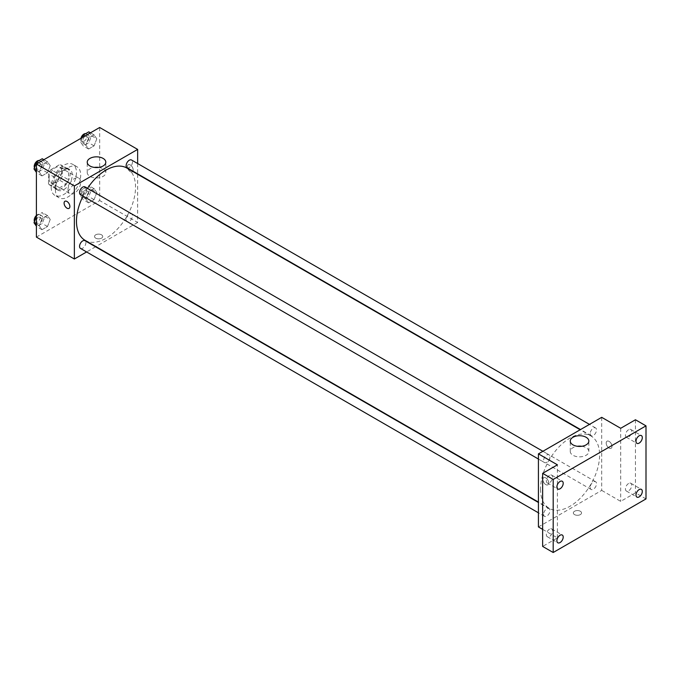 <?xml version="1.0" encoding="UTF-8"?>
<svg xmlns="http://www.w3.org/2000/svg" width="680" height="680" viewBox="0 0 680 680"><rect width="100%" height="100%" fill="white"/><g stroke="black" fill="none" stroke-linecap="round" stroke-linejoin="round"><path stroke-width="0.51" stroke-dasharray="3.4 2.55" d="M68.042 189.601A8.95 5.168 120 0 0 69.895 193.698A8.95 5.168 120 0 0 78.846 188.53A8.95 5.168 120 0 0 78.846 178.194A8.95 5.168 120 0 0 71.944 180.591A8.95 5.168 120 0 0 68.042 189.601M49.053 178.636A8.95 5.168 120 0 0 50.907 182.733A8.95 5.168 120 0 0 59.857 177.565A8.95 5.168 120 0 0 59.857 167.237A8.95 5.168 120 0 0 52.964 169.635A8.95 5.168 120 0 0 49.053 178.636M50.949 169.635L59.823 164.509A11.551 6.672 120 0 1 61.157 164.985A11.551 6.672 120 0 1 62.237 165.903L62.237 176.154A11.551 6.672 120 0 1 59.823 180.336L50.949 185.462A11.551 6.672 120 0 1 49.606 184.986A11.551 6.672 120 0 1 48.526 184.067L48.526 173.816A11.551 6.672 120 0 1 50.949 169.635L57.273 173.29L66.156 168.164L59.823 164.509M59.823 180.336L66.156 183.991L57.273 189.117L50.949 185.462M48.526 184.067L54.859 187.722L54.859 177.471L48.526 173.816M54.859 187.722A11.551 6.672 120 0 0 55.938 188.641A11.551 6.672 120 0 0 57.273 189.117M66.156 183.991A11.551 6.672 120 0 0 68.57 179.809L62.237 176.154M66.156 168.164A11.551 6.672 120 0 1 67.49 168.64A11.551 6.672 120 0 1 68.57 169.558L68.57 179.809M57.273 173.29A11.551 6.672 120 0 0 54.859 177.471M61.71 188.385A11.934 6.885 -60 0 1 55.743 188.972A11.934 6.885 -60 0 1 55.743 175.194A11.934 6.885 -60 0 1 67.677 168.308A11.934 6.885 -60 0 1 69.504 177.871A11.934 6.885 -60 0 1 61.71 188.385M63.818 189.601A11.934 6.885 120 0 0 71.621 179.087A11.934 6.885 120 0 0 69.785 169.524A11.934 6.885 120 0 0 60.597 172.72A11.934 6.885 120 0 0 55.386 184.731A11.934 6.885 120 0 0 57.859 190.188A11.934 6.885 120 0 0 63.818 189.601M68.57 169.558L62.237 165.903M51.17 187.161A17.901 10.336 120 0 0 54.876 195.356A17.901 10.336 120 0 0 72.769 185.028A17.901 10.336 120 0 0 72.769 164.356A17.901 10.336 120 0 0 58.981 169.15A17.901 10.336 120 0 0 51.17 187.161M55.386 189.601A17.901 10.336 120 0 0 59.092 197.795A17.901 10.336 120 0 0 76.993 187.459A17.901 10.336 120 0 0 76.993 166.795A17.901 10.336 120 0 0 63.197 171.589A17.901 10.336 120 0 0 55.386 189.601M96.806 192.576L94.07 199.639L88.587 202.802L85.85 198.9L88.587 191.837L94.07 188.674L96.806 192.576L94.07 199.639L88.587 202.802L85.85 198.9L88.587 191.837L94.07 188.674L96.806 192.576L91.536 189.533L88.791 196.588L83.317 199.758L80.572 195.857L83.317 188.793L88.791 185.631L91.536 189.533M96.806 138.796L94.07 145.86L88.587 149.022L85.85 145.12L88.587 138.057L94.07 134.895L96.806 138.796L94.07 145.86L88.587 149.022L85.85 145.12L88.587 138.057L94.07 134.895L96.806 138.796L91.536 135.754L88.791 142.808L83.317 145.979L80.572 142.078L82.356 137.496M99.679 127.492L99.679 200.557L36.397 237.099M50.235 219.462L47.489 226.525L42.015 229.687L39.27 225.794L42.015 218.73L47.489 215.569L50.235 219.462L47.489 226.525L42.015 229.687L39.27 225.794L42.015 218.73L47.489 215.569L50.235 219.462L44.956 216.418L42.22 223.482L36.737 226.644L36.397 226.159M50.235 165.682L47.489 172.745L42.015 175.907L39.27 172.014L42.015 164.951L47.489 161.789L50.235 165.682L47.489 172.745L42.015 175.907L39.27 172.014L42.015 164.951L47.489 161.789L50.235 165.682L44.956 162.639L42.22 169.702L36.737 172.864L36.397 172.38M137.649 174.258L137.649 222.479L99.679 200.557M137.649 222.479L95.888 246.594M95.548 246.789L86.598 251.957M95.727 238.161A4.106 2.372 0 0 0 100.198 238.672A4.106 2.372 0 0 0 102.731 236.487A4.106 2.372 0 0 0 98.626 234.115A4.106 2.372 0 0 0 94.528 236.487A4.106 2.372 0 0 0 95.727 238.161A4.106 2.372 0 0 0 100.198 238.672A4.106 2.372 0 0 0 102.731 236.487A4.106 2.372 0 0 0 98.626 234.115A4.106 2.372 0 0 0 94.528 236.487A4.106 2.372 0 0 0 95.727 238.161M85.127 240.38A41.761 24.114 120 0 0 126.888 216.266A41.761 24.114 120 0 0 126.888 168.045M87.482 188.351A41.761 24.114 120 0 0 83.011 196.103M137.649 163.531L137.649 173.868M127.058 167.756A4.471 2.584 120 0 0 131.537 165.172A4.471 2.584 120 0 0 131.529 160.004M126.131 219.487A4.471 2.584 120 0 0 127.058 221.535A4.471 2.584 120 0 0 131.537 218.951A4.471 2.584 120 0 0 131.529 213.783A4.471 2.584 120 0 0 128.087 214.982A4.471 2.584 120 0 0 126.131 219.487M80.486 248.421A4.471 2.584 120 0 0 84.957 245.837A4.471 2.584 120 0 0 84.957 240.669M84.957 186.889A4.471 2.584 -60 0 1 85.884 188.938A4.471 2.584 -60 0 1 83.929 193.443A4.471 2.584 -60 0 1 80.486 194.642M127.364 166.617A4.106 2.372 -120 0 0 129.157 170.739A4.106 2.372 -120 0 0 132.319 171.836A4.106 2.372 -120 0 0 132.319 167.101A4.106 2.372 -120 0 0 128.214 164.738A4.106 2.372 -120 0 0 127.364 166.617A4.106 2.372 -120 0 0 129.157 170.739A4.106 2.372 -120 0 0 132.319 171.844A4.106 2.372 -120 0 0 132.319 167.101A4.106 2.372 -120 0 0 128.214 164.738A4.106 2.372 -120 0 0 127.364 166.617M64.94 201.271L64.931 201.271A4.106 2.372 60 0 1 68.093 202.368A4.106 2.372 60 0 1 69.887 206.499A4.106 2.372 60 0 1 69.037 208.377L69.037 208.377M98.77 167.399A9.29 5.363 180 0 1 105.808 172.601A9.29 5.363 180 0 1 100.07 177.556A9.29 5.363 180 0 1 89.947 176.392A9.29 5.363 180 0 1 87.227 172.601A9.29 5.363 180 0 1 94.265 167.399M540.532 489.183A41.761 24.114 120 0 0 549.185 508.3A41.761 24.114 120 0 0 590.946 484.185A41.761 24.114 120 0 0 590.946 435.965A41.761 24.114 120 0 0 558.764 447.151A41.761 24.114 120 0 0 540.532 489.183M549.942 456.858A4.471 2.584 -60 0 1 547.986 461.363A4.471 2.584 -60 0 1 544.535 462.562A4.471 2.584 -60 0 1 544.535 457.394A4.471 2.584 -60 0 1 549.015 454.81A4.471 2.584 -60 0 1 549.942 456.858M590.189 487.407A4.471 2.584 120 0 0 591.115 489.456A4.471 2.584 120 0 0 595.587 486.871A4.471 2.584 120 0 0 595.587 481.704A4.471 2.584 120 0 0 592.144 482.902A4.471 2.584 120 0 0 590.189 487.407M543.609 514.292A4.471 2.584 120 0 0 544.535 516.341A4.471 2.584 120 0 0 549.015 513.757A4.471 2.584 120 0 0 549.015 508.589A4.471 2.584 120 0 0 545.564 509.787A4.471 2.584 120 0 0 543.609 514.292M590.189 433.627A4.471 2.584 120 0 0 591.115 435.676A4.471 2.584 120 0 0 595.587 433.092A4.471 2.584 120 0 0 595.587 427.924A4.471 2.584 120 0 0 592.144 429.123A4.471 2.584 120 0 0 590.189 433.627M601.707 417.333L601.707 490.399L538.424 526.932M646 498.925L635.452 492.838L620.687 501.364L601.707 490.399M542.64 529.371L557.404 537.897L542.64 546.423M574.549 514.607A4.106 2.372 0 0 0 579.02 515.117A4.106 2.372 0 0 0 581.544 512.933A4.106 2.372 0 0 0 577.447 510.561A4.106 2.372 0 0 0 573.342 512.933A4.106 2.372 0 0 0 574.549 514.607A4.106 2.372 0 0 0 579.02 515.117A4.106 2.372 0 0 0 581.544 512.933A4.106 2.372 0 0 0 577.447 510.561A4.106 2.372 0 0 0 573.342 512.933A4.106 2.372 0 0 0 574.549 514.607M620.687 428.289L620.687 501.364M606.186 443.054A4.106 2.372 -120 0 0 607.979 447.185A4.106 2.372 -120 0 0 611.141 448.281A4.106 2.372 -120 0 0 611.141 443.547A4.106 2.372 -120 0 0 607.036 441.184A4.106 2.372 -120 0 0 606.186 443.054A4.106 2.372 -120 0 0 607.971 447.185A4.106 2.372 -120 0 0 611.133 448.281A4.106 2.372 -120 0 0 611.133 443.547A4.106 2.372 -120 0 0 607.036 441.184A4.106 2.372 -120 0 0 606.186 443.062M557.404 537.897L557.404 464.822M548.709 482.944A4.106 2.372 60 0 1 547.859 484.815A4.106 2.372 60 0 1 543.754 482.452A4.106 2.372 60 0 1 543.754 477.717A4.106 2.372 60 0 1 546.915 478.813A4.106 2.372 60 0 1 548.709 482.944A4.106 2.372 60 0 1 547.859 484.815A4.106 2.372 60 0 1 543.754 482.452A4.106 2.372 60 0 1 543.754 477.717A4.106 2.372 60 0 1 546.915 478.813A4.106 2.372 60 0 1 548.709 482.936M581.808 446.284A9.29 5.363 180 0 1 588.846 451.486A9.29 5.363 180 0 1 583.108 456.442A9.29 5.363 180 0 1 572.985 455.277A9.29 5.363 180 0 1 570.265 451.486A9.29 5.363 180 0 1 577.303 446.284M628.601 483.497A4.471 2.584 120 0 0 625.677 487.441A4.471 2.584 120 0 0 626.356 491.028A4.471 2.584 120 0 0 630.836 488.444A4.471 2.584 120 0 0 630.836 483.276A4.471 2.584 120 0 0 628.601 483.497M628.601 429.717A4.471 2.584 120 0 0 625.677 433.661A4.471 2.584 120 0 0 626.356 437.248A4.471 2.584 120 0 0 630.836 434.664A4.471 2.584 120 0 0 630.836 429.497A4.471 2.584 120 0 0 628.601 429.717M635.452 419.764L635.452 492.838M549.5 529.167A4.471 2.584 120 0 0 546.575 533.103A4.471 2.584 120 0 0 547.264 536.69A4.471 2.584 120 0 0 551.735 534.106A4.471 2.584 120 0 0 551.735 528.938A4.471 2.584 120 0 0 549.5 529.167M549.5 475.388A4.471 2.584 120 0 0 546.575 479.323A4.471 2.584 120 0 0 547.264 482.91A4.471 2.584 120 0 0 551.735 480.327A4.471 2.584 120 0 0 551.735 475.159A4.471 2.584 120 0 0 549.5 475.388M42.22 158.737L44.956 162.639M36.312 167.629A4.471 2.584 120 0 0 37.247 169.677A4.471 2.584 120 0 0 41.718 167.093A4.471 2.584 120 0 0 41.718 161.925A4.471 2.584 120 0 0 38.267 163.124A4.471 2.584 120 0 0 36.312 167.629M47.489 172.745L42.22 169.702M42.015 175.907L36.737 172.864M39.27 172.014L36.397 170.357M42.015 164.951L38.403 162.869M47.489 161.789L43.886 159.706M34.476 167.739A4.471 2.584 120 0 0 35.13 168.462A4.471 2.584 120 0 0 39.61 165.877A4.471 2.584 120 0 0 39.61 160.709A4.471 2.584 120 0 0 39.117 160.531M88.791 131.852L91.536 135.754M82.892 140.743A4.471 2.584 120 0 0 83.819 142.792A4.471 2.584 120 0 0 88.29 140.207A4.471 2.584 120 0 0 88.29 135.04A4.471 2.584 120 0 0 84.847 136.238A4.471 2.584 120 0 0 82.892 140.743M94.07 145.86L88.791 142.808M88.587 149.022L83.317 145.979M85.85 145.12L80.572 142.078M88.587 138.057L84.983 135.975M94.07 134.895L90.457 132.812M80.937 138.312A4.471 2.584 120 0 0 80.784 139.519A4.471 2.584 120 0 0 81.71 141.567A4.471 2.584 120 0 0 86.181 138.983A4.471 2.584 120 0 0 86.181 133.824A4.471 2.584 120 0 0 85.697 133.645M36.397 216.563L36.737 215.688L42.22 212.517L44.956 216.418M36.312 221.408A4.471 2.584 120 0 0 37.247 223.456A4.471 2.584 120 0 0 41.718 220.873A4.471 2.584 120 0 0 41.718 215.704A4.471 2.584 120 0 0 38.267 216.903A4.471 2.584 120 0 0 36.312 221.408M47.489 226.525L42.22 223.482M42.015 229.687L36.737 226.644M39.27 225.794L36.397 224.136M42.015 218.73L36.737 215.688M47.489 215.569L42.22 212.517M34.476 221.519A4.471 2.584 120 0 0 35.13 222.241A4.471 2.584 120 0 0 39.61 219.657A4.471 2.584 120 0 0 39.61 214.489A4.471 2.584 120 0 0 36.397 215.45M82.892 194.522A4.471 2.584 120 0 0 83.819 196.571A4.471 2.584 120 0 0 88.29 193.987A4.471 2.584 120 0 0 88.29 188.819A4.471 2.584 120 0 0 84.847 190.018A4.471 2.584 120 0 0 82.892 194.522M94.07 199.639L88.791 196.588M88.587 202.802L83.317 199.758M85.85 198.9L80.572 195.857M88.587 191.837L83.317 188.793M94.07 188.674L88.791 185.631M80.784 193.298A4.471 2.584 120 0 0 81.71 195.347A4.471 2.584 120 0 0 86.181 192.763A4.471 2.584 120 0 0 86.181 187.603A4.471 2.584 120 0 0 82.73 188.802A4.471 2.584 120 0 0 80.784 193.298M50.907 182.733L69.895 193.698M59.857 167.237L78.846 178.194M69.785 169.524L67.677 168.308M57.859 190.188L55.743 188.972M67.49 168.64L61.157 164.985M55.938 188.641L49.606 184.986M76.993 166.795L72.769 164.356M59.092 197.795L54.876 195.356M105.808 172.601L105.808 162.197M87.227 172.601L87.227 162.197M590.946 435.965L580.185 429.751M549.185 508.3L538.424 502.087M538.424 459.034L544.535 462.562M542.895 451.282L549.015 454.81M595.587 481.704L131.529 213.783M591.115 489.456L127.058 221.535M549.015 508.589L538.424 502.477M544.535 516.341L538.424 512.813M595.587 427.924L589.475 424.397M591.115 435.676L580.524 429.556M588.846 451.486L588.846 441.082M570.265 451.486L570.265 441.082M626.356 491.028L636.905 497.114M630.836 483.276L641.385 489.362M547.264 536.69L557.804 542.784M551.735 528.938L562.284 535.033M547.264 482.91L557.804 489.005M551.735 475.159L562.284 481.253M626.356 437.248L636.905 443.335M630.836 429.497L641.385 435.583M41.718 161.925L39.61 160.709M37.247 169.677L35.13 168.462M88.29 135.04L86.181 133.824M83.819 142.792L81.71 141.567M41.718 215.704L39.61 214.489M37.247 223.456L35.13 222.241M88.29 188.819L86.181 187.603M83.819 196.571L81.71 195.347"/><path stroke-width="1.02" d="M86.598 251.957L74.366 259.012L36.397 237.099L36.397 164.024L99.679 127.492L137.649 149.413L137.649 163.531M83.011 196.103A41.761 24.114 120 0 0 76.474 221.263A41.761 24.114 120 0 0 85.127 240.38L538.424 502.087M580.185 429.751L126.888 168.045A41.761 24.114 120 0 0 87.482 188.351M74.366 259.012L74.366 185.946L137.649 149.413M589.475 424.397L131.529 160.004A4.471 2.584 120 0 0 128.087 161.203A4.471 2.584 120 0 0 126.131 165.707A4.471 2.584 120 0 0 127.058 167.756L580.524 429.556M538.424 502.477L84.957 240.669A4.471 2.584 120 0 0 81.515 241.868A4.471 2.584 120 0 0 79.56 246.373A4.471 2.584 120 0 0 80.486 248.421L538.424 512.813M538.424 459.034L80.486 194.642A4.471 2.584 -60 0 1 80.486 189.474A4.471 2.584 -60 0 1 84.957 186.889L542.895 451.282M74.366 185.946L36.397 164.024M89.947 165.988A9.29 5.363 180 0 1 87.227 162.197A9.29 5.363 180 0 1 96.517 156.833A9.29 5.363 180 0 1 105.808 162.197A9.29 5.363 180 0 1 100.07 167.153A9.29 5.363 180 0 1 89.947 165.988M69.887 206.499A4.106 2.372 60 0 1 69.037 208.377A4.106 2.372 60 0 1 64.931 206.006A4.106 2.372 60 0 1 64.931 201.271A4.106 2.372 60 0 1 68.093 202.368A4.106 2.372 60 0 1 69.887 206.499M69.037 208.377A4.106 2.372 60 0 1 64.94 206.006A4.106 2.372 60 0 1 64.94 201.271M94.265 167.399A9.29 5.363 180 0 1 98.77 167.399M542.64 529.371L538.424 526.932L538.424 453.866L601.707 417.333L620.687 428.289L635.452 419.764L646 425.858L646 498.925L553.188 552.509L542.64 546.423L542.64 473.348L557.404 464.822L538.424 453.866M553.188 552.509L553.188 479.442L542.64 473.348M553.188 479.442L646 425.858M572.985 444.873A9.29 5.363 180 0 1 570.265 441.082A9.29 5.363 180 0 1 579.556 435.719A9.29 5.363 180 0 1 588.846 441.082A9.29 5.363 180 0 1 583.108 446.029A9.29 5.363 180 0 1 572.985 444.873M577.303 446.284A9.29 5.363 180 0 1 581.808 446.284M639.14 443.113A4.471 2.584 -60 0 1 636.905 443.335A4.471 2.584 -60 0 1 636.225 439.748A4.471 2.584 -60 0 1 639.14 435.804A4.471 2.584 -60 0 1 641.385 435.583A4.471 2.584 -60 0 1 642.064 439.169A4.471 2.584 -60 0 1 639.14 443.113M560.048 488.784A4.471 2.584 -60 0 1 557.804 489.005A4.471 2.584 -60 0 1 557.124 485.418A4.471 2.584 -60 0 1 560.048 481.474A4.471 2.584 -60 0 1 562.284 481.253A4.471 2.584 -60 0 1 562.963 484.84A4.471 2.584 -60 0 1 560.048 488.784M560.048 542.563A4.471 2.584 -60 0 1 557.804 542.784A4.471 2.584 -60 0 1 557.124 539.197A4.471 2.584 -60 0 1 560.048 535.254A4.471 2.584 -60 0 1 562.284 535.033A4.471 2.584 -60 0 1 562.963 538.619A4.471 2.584 -60 0 1 560.048 542.563M639.14 496.893A4.471 2.584 -60 0 1 636.905 497.114A4.471 2.584 -60 0 1 636.225 493.527A4.471 2.584 -60 0 1 639.14 489.583A4.471 2.584 -60 0 1 641.385 489.362A4.471 2.584 -60 0 1 642.064 492.949A4.471 2.584 -60 0 1 639.14 496.893M36.397 172.38L34 168.963L36.737 161.908L42.22 158.737L43.886 159.706M36.397 170.357L34 168.963M38.403 162.869L36.737 161.908M39.117 160.531A4.471 2.584 120 0 0 35.879 162.231A4.471 2.584 120 0 0 34.204 166.413A4.471 2.584 120 0 0 34.476 167.739M82.356 137.496L83.317 135.014L88.791 131.852L90.457 132.812M84.983 135.975L83.317 135.014M85.697 133.645A4.471 2.584 120 0 0 80.937 138.312M36.397 226.159L34 222.743L36.397 216.563M36.397 224.136L34 222.743M36.397 215.45A4.471 2.584 120 0 0 34.204 220.192A4.471 2.584 120 0 0 34.476 221.519"/></g></svg>
